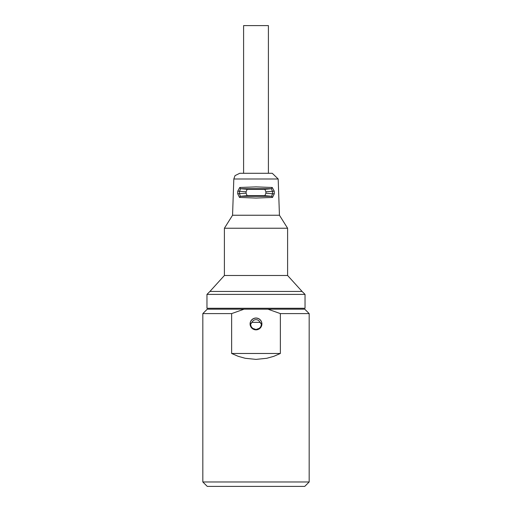 <?xml version="1.0" encoding="UTF-8"?>
<svg xmlns="http://www.w3.org/2000/svg" width="512" height="512" viewBox="0 0 512 512"><rect width="100%" height="100%" fill="white"/><g stroke="black" fill="none" stroke-linecap="round" stroke-linejoin="round"><path stroke-width="0.77" d="M304.736 486.4L207.264 486.4L202.829 481.971L309.171 481.971L304.736 486.4M280.358 353.478L273.728 356.346L266.771 358.285L256 359.386L245.229 358.285L238.272 356.346L231.642 353.478L280.358 353.478L280.358 313.6L309.171 313.6L309.171 481.971M231.642 353.478L231.642 313.6L202.829 313.6L202.829 481.971M280.358 313.6L267.91 309.171L304.736 309.171L309.171 313.6M261.907 323.936L261.459 321.677L260.179 319.763L258.259 318.483L256 318.029L253.741 318.483L251.821 319.763L250.541 321.677L250.093 323.936L250.541 326.202L251.821 328.115L253.741 329.395L256 329.843L258.259 329.395L260.179 328.115L261.459 326.202L261.907 323.936L261.459 326.202L260.179 328.115L258.259 329.395L256 329.843L253.741 329.395L251.821 328.115L250.541 326.202L250.093 323.936L250.541 321.677L251.821 319.763L253.741 318.483L256 318.029L258.259 318.483L260.179 319.763L261.459 321.677L261.907 323.936A5.907 5.907 0 0 1 253.043 329.056A5.907 5.907 0 0 1 253.043 318.822A5.907 5.907 0 0 1 261.907 323.936M267.91 309.171L244.09 309.171L231.642 313.6M202.829 313.6L207.264 309.171L244.09 309.171M259.795 321.946L261.466 324.032L260.928 326.406L259.411 328.314L256 329.51L252.589 328.314L251.072 326.406L250.534 324.032L252.205 321.946A4.288 4.288 0 0 1 259.795 321.946M261.453 324.32L259.981 322.349L252.019 322.349L250.547 324.32L251.168 326.592L252.691 328.39L256 329.51L259.309 328.39L260.832 326.592L261.453 324.32M259.981 322.349A4.288 4.288 0 0 0 252.019 322.349M206.963 294.4L305.037 294.4L302.08 291.443L209.92 291.443L206.963 294.4L206.963 308.282L305.037 308.282L305.037 294.4M287.603 275.494L224.397 275.494L209.92 291.443L302.08 291.443L287.603 275.494L287.603 228.237L224.397 228.237L232.557 215.238L279.443 215.238L287.603 228.237M272.506 197.434L274.298 193.76L272.512 193.798L271.648 196.301L272.506 197.434L256 198.054L239.494 197.434L240.352 196.301L239.488 193.798L239.552 191.194L240.595 188.71L271.405 188.71L272.448 191.194L272.512 193.798L265.914 193.19L265.914 191.795L264.851 189.312L247.149 189.312L246.086 191.795L246.086 193.19L237.702 193.76L239.494 197.434M274.298 193.76L274.234 191.149L265.914 191.795M274.234 191.149L272.256 187.488L271.405 188.71L264.851 189.312M272.256 187.488L256 186.886L239.744 187.488L240.595 188.71L247.149 189.312M239.744 187.488L237.766 191.149L246.086 191.795M237.766 191.149L237.702 193.76M278.182 178.995L233.818 178.995L235.021 175.629L239.725 173.293L272.275 173.293L278.182 178.995L279.443 215.238M265.914 193.19L264.851 195.674L247.149 195.674L246.086 193.19M268.403 173.293L268.403 25.6L243.597 25.6L243.597 173.293M264.851 195.674L271.648 196.301L240.352 196.301L247.149 195.674M233.818 178.995L232.557 215.238M224.397 275.494L224.397 228.237"/></g></svg>
